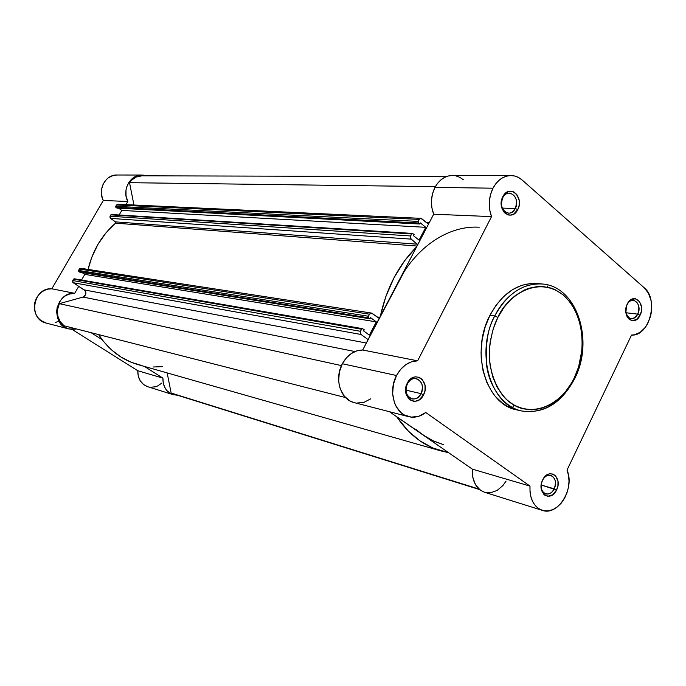 <?xml version="1.0" encoding="UTF-8"?>
<svg xmlns="http://www.w3.org/2000/svg" width="686" height="686" viewBox="0 0 686 686"><rect width="100%" height="100%" fill="white"/><g stroke="black" fill="none" stroke-linecap="round" stroke-linejoin="round"><path stroke-width="1.03" d="M515.272 208.527C521.12 197.971 508.052 186.558 502.735 197.714L502.829 196.702C509.175 183.402 524.721 197.028 517.767 209.599L515.272 208.527L502.238 208.098L515.272 208.527C513.591 211.614 511.336 213.166 508.498 213.192C502.023 211.159 500.103 206.006 502.735 197.714C504.39 194.687 506.611 193.135 509.389 193.075C515.941 195.038 517.904 200.183 515.272 208.527L517.767 209.599L519.165 205.251L519.216 200.595L516.832 194.541L513.925 192.011L512.236 191.368L508.695 191.445L503.987 194.85L501.415 201.075L501.852 208.021L503.79 211.854L505.162 213.303L508.42 214.984L510.187 215.155L513.66 214.126L517.767 209.599C511.585 222.89 495.807 209.479 502.829 196.702L502.735 197.714C496.844 208.415 510.075 219.683 515.272 208.527M421.041 393.635C427.284 382.325 413.049 372.001 407.373 383.868L407.278 383.2C414.052 369.051 430.988 381.382 423.562 394.844L421.041 393.635L405.958 390.154L421.041 393.635C418.709 397.743 415.656 399.484 411.883 398.875C406.189 396.268 404.689 391.26 407.373 383.868C409.679 379.83 412.68 378.089 416.385 378.629C422.173 381.176 423.725 386.175 421.041 393.635L423.562 394.844L425.037 390.291L425.063 385.549L422.43 379.632L419.266 377.343L415.51 376.828L413.589 377.283L408.513 381.202L405.778 387.787L405.76 392.572L408.453 398.515L409.945 399.852L413.487 401.241L415.399 401.241L419.155 399.852L423.562 394.844C416.977 408.967 399.775 396.885 407.278 383.2L407.373 383.868C401.078 395.333 415.51 405.486 421.041 393.635M554.185 488.801C559.699 478.133 547.488 469.267 542.472 480.423L542.635 479.986C548.62 466.686 563.146 477.267 556.595 489.967L541.22 485.036L554.185 488.801C551.981 492.882 549.186 494.589 545.79 493.903C542.086 492.291 540.654 488.749 541.486 483.278C538.87 493.56 550.061 498.328 554.185 488.801L556.595 489.967L557.915 485.722L557.984 481.358L555.763 476.033L553.053 474.077L549.812 473.769L548.148 474.275L543.724 478.091L541.811 482.069L541.228 488.655L543.492 493.997L544.77 495.163L547.814 496.287L552.736 494.76L556.595 489.967C550.755 503.232 536.015 492.882 542.635 479.986L542.472 480.423C544.658 476.384 547.428 474.686 550.772 475.321C555.403 477.67 556.535 482.164 554.185 488.801M637.74 314.154C642.928 304.138 631.669 294.303 626.935 304.833L627.253 304.095C632.895 291.541 646.289 303.281 640.115 315.2L637.74 314.154L625.932 312.739L637.74 314.154C636.059 317.386 633.864 318.913 631.146 318.741C628.419 318.227 626.67 316.152 625.889 312.507L626.995 316.392L629.122 319.239L631.935 320.619L636.505 319.573L640.115 315.2L641.376 311.135L641.47 306.848L639.446 301.394L635.485 298.71L630.897 299.713L628.273 302.329L626.472 306.067L625.889 312.507C628.899 320.113 632.852 320.662 637.74 314.154L640.115 315.2C634.61 327.736 621.027 316.195 627.253 304.095L626.935 304.833C628.608 301.651 630.777 300.125 633.452 300.254C638.64 302.252 640.072 306.882 637.74 314.154M537.515 283.515L531.281 283.412L521.789 285.307L512.536 289.638L503.918 296.266L496.27 304.927L489.933 315.311L494.752 315.98L497.882 317.404C504.887 299.499 535.217 273.397 563.266 294.937C589.608 319.213 583.237 362.74 574.302 377.832C567.845 394.673 539.625 422.25 510.152 402.656C495.129 390.626 488.406 368.09 489.418 349.654C490.833 336.209 493.654 325.456 497.882 317.404L494.752 315.98C488.003 327.231 485.294 343.652 486.623 365.244C489.109 386.355 503.49 407.261 521.643 410.965C490.601 405.718 474.926 352.861 494.752 315.98L489.933 315.311C470.167 352.021 485.825 404.637 516.807 409.876L521.643 410.965C543.844 414.121 561.525 403.334 574.679 378.621L574.302 377.832L571.618 382.882L565.264 391.998L561.654 395.976L553.731 402.588L549.495 405.152L540.637 408.659L531.556 409.876L522.603 408.745L518.282 407.287L514.114 405.255L506.44 399.526L503.001 395.873L497.127 387.17L492.762 376.88L490.121 365.415L489.478 359.378L489.607 347.022L490.37 340.822L493.268 328.714L497.882 317.404L504.004 307.337L511.387 298.933L515.46 295.452L524.13 290.118L528.649 288.3L537.824 286.439L542.386 286.414L551.244 288.137L555.463 289.861L563.266 294.937L570.006 301.994L575.443 310.749L577.612 315.654L580.768 326.296L581.728 331.938L582.268 337.726L582.054 349.517L578.598 366.959L574.302 377.832L574.688 378.612L574.028 378.612C560.899 403.299 543.432 414.087 521.643 410.965M510.907 175.547L452.331 175.462C445.085 175.719 439.297 179.698 434.967 187.398L492.977 188.196C497.47 180.032 503.447 175.813 510.907 175.547C515.032 175.599 518.779 177.091 522.149 180.024L644.214 287.768L648.381 293.119L650.963 300.228L651.563 304.207L651.323 312.473L650.482 316.546L647.481 324.041L645.397 327.265L640.33 332.23L634.524 334.785L631.532 335.051L567.013 470.099L568.514 475.364L569.011 481.126L568.488 487.086L566.953 492.942L564.501 498.379L561.251 503.112L557.366 506.894L553.062 509.518L548.551 510.847L544.084 510.787L539.882 509.346L536.195 506.577L533.219 502.632L531.127 497.719L530.021 492.102L529.986 486.091L425.774 412.509L418.76 416.282L411.343 417.131L404.311 414.944L401.19 412.766L396.165 406.498L394.407 402.588L392.649 393.747L393.387 384.374L396.534 375.516C401.816 366.032 408.847 361.128 417.62 360.819L362.68 350.006C354.19 350.254 347.408 354.834 342.348 363.743L396.534 375.516L400.615 369.385L405.76 364.695L411.566 361.779L417.62 360.819L491.528 216.613L489.658 209.702L489.272 202.293L490.404 194.944L492.977 188.196L495.661 183.925L498.911 180.401L502.589 177.777L506.56 176.139L510.65 175.547L514.714 176.019L518.599 177.537L522.149 180.024L644.214 287.768C659.195 299.559 649.316 336.62 631.532 335.051L567.013 470.099C575.254 488.115 558.13 516.352 542.292 510.358C533.665 506.834 529.558 498.748 529.986 486.091L472.354 469.138L472.843 477.559L475.578 484.831L480.234 490.07L484.496 492.248M542.437 480.414L541.803 482.095L542.472 480.423M452.348 175.462L448.104 176.028L444.262 177.571L440.695 180.049L437.557 183.368L434.967 187.398L432.506 193.769L431.434 200.698L431.846 207.686L433.698 214.212L362.68 350.006L356.823 350.872L351.215 353.599L346.267 357.989L342.348 363.743L396.534 375.516C387.856 391.346 394.493 413.658 408.539 416.642C414.524 418.057 420.269 416.676 425.774 412.509L529.986 486.091L472.354 469.138L389.425 411.711L427.224 437.677L434.521 441.45L443.645 444.725L433.038 440.772L423.005 434.958L472.354 469.138C471.994 481.118 476.033 488.818 484.462 492.231L542.18 510.324M574.791 378.389C594.35 340.59 576.995 286.405 542.42 284.013C518.29 282.083 501.355 302.123 494.752 315.98C507.074 293.642 522.964 282.992 542.42 284.013L537.49 283.507C518.067 282.486 502.212 293.085 489.933 315.311L485.156 326.99L482.164 339.493L481.066 352.295L481.246 358.649L483.064 370.92L486.717 382.205L492.059 392.049L495.292 396.311L502.709 403.317L506.808 405.992L515.598 409.585M398.609 281.303L433.698 214.212L491.528 216.613C488.072 206.992 488.552 197.525 492.977 188.196L434.967 187.398C430.714 196.196 430.294 205.131 433.698 214.212L491.528 216.613L417.62 360.819L362.68 350.006L404.028 271.93L398.609 281.303C416.694 246.248 449.201 225.257 479.248 227.212M463.282 179.689L459.817 177.34L456.036 175.916M486.211 492.659L490.576 492.754L497.101 490.464L502.924 485.542L506.079 481.075M408.504 416.634L354.122 402.596C340.53 399.681 334.022 378.612 342.348 363.743L339.338 372.078L338.67 380.91L339.244 385.198L340.402 389.254L344.338 396.191L350.031 400.967L353.341 402.373M356.84 403.076L364.009 402.313L370.792 398.798M423.005 434.958L415.982 429.453L423.005 434.958M512.433 407.518L514.131 405.263M371.4 313.048L80.862 268.303L79.387 269.049L78.581 270.43L368.391 316.246L368.648 317.832L78.804 271.51L78.478 270.721L79.859 272.205L78.804 271.51L368.648 317.832L369.986 318.81L79.859 272.205L369.986 318.81L370.594 317.661L376.314 321.871L369.377 335.12L363.623 330.935L364.232 329.777L362.56 328.654L361.565 329.229L73.522 279.159L72.716 280.548L360.484 331.304L361.565 329.229L360.484 331.304L361.007 334.468L360.193 333.07L360.484 331.304L72.716 280.548L73.17 282.709L361.007 334.468L368.116 339.613L361.007 334.468L73.17 282.709L84.224 289.904C86.719 292.733 86.333 295.126 83.066 297.072L354.988 351.549L83.066 297.072L59.348 303.666L341.448 365.604L59.348 303.666C55.72 312.533 57.29 319.899 64.055 325.781L345.581 397.571L64.055 325.781L60.042 321.477L57.761 315.852L57.521 309.652L59.348 303.666L83.066 297.072L85.518 294.929L85.879 292.673L85.03 290.624L72.759 282.298L72.716 280.548L74.277 278.782L73.522 279.159L361.565 329.229L362.542 328.654L364.232 329.777L363.623 330.935L369.377 335.12L376.314 321.871L370.594 317.661L369.986 318.81L368.648 317.832L368.245 316.675L369.471 314.188L370.672 313.108L372.095 313.339L379.229 318.355L371.4 313.048L369.471 314.188L368.391 316.246L78.581 270.43L79.782 268.595L81.402 268.509M81.523 280.034L84.798 274.383L82.011 272.548L84.798 274.383L81.523 280.034M88.1 269.418L91.684 257.507L97.824 244.568L105.876 232.991L115.574 223.156C101.768 235.161 92.61 250.579 88.1 269.418M115.754 222.144L110.06 217.959L110.026 216.219L111.475 214.495L411.591 233.96L412.535 233.429L414.147 234.621L413.564 235.744L419.069 240.143L425.774 227.323L420.295 222.899L419.712 224.013L418.434 222.976L418.048 221.818L419.232 219.409L420.398 218.388L421.753 218.688L428.493 224.159L420.87 218.337L419.232 219.409L116.551 204.977L117.829 204.256L115.763 206.332L116.551 204.977L419.232 219.409L418.186 221.398L115.763 206.332L418.186 221.398L418.434 222.976L419.712 224.013L420.295 222.899L425.774 227.323L419.069 240.143L413.564 235.744L414.147 234.621L412.432 233.42L111.466 214.495M119.167 214.975L121.808 210.413L118.652 208.21L121.808 210.413L425.774 227.323L121.808 210.413L119.167 214.975M116.997 208.124L115.78 207.198L115.763 206.332L115.985 207.412L418.434 222.976L115.985 207.412L116.997 208.124L419.712 224.013L116.997 208.124M118.001 204.274L118.515 204.497M446.389 176.585L141.848 175.822C136.771 175.942 132.664 178.231 129.525 182.682L435.378 186.652L129.525 182.682L133.941 205.003L129.525 182.682L131.369 180.384L136.008 177.082L141.873 175.822M173.567 394.013L171.148 393.044L167.17 372.918L171.148 393.044L173.292 393.935L479.583 489.572M162.505 366.641L153.347 366.993M142.071 365.612L131.137 362.251L120.83 356.952L111.432 349.826L103.2 341.036L98.63 334.596C108.577 349.791 121.636 359.773 137.8 364.549L441.038 450.934M380.353 316.203L385.704 296.909L394.004 277.77L404.706 260.629L416.642 246.823C398.583 264.985 386.492 288.111 380.353 316.203M115.574 223.156L417.054 246.034L115.574 223.156L115.522 221.878L417.397 244.19L417.74 244.722L410.528 238.514L410.262 236.799L411.591 233.96L410.537 235.958L110.026 216.219L110.815 214.855L411.591 233.96L412.432 233.42M448.558 452.666L432.9 448.027L420.004 440.901L408.247 431.04L396.697 416.745C408.65 434.392 423.502 445.806 441.252 450.994L448.558 452.666M547.822 287.177L547.437 286.019M79.387 269.049L369.471 314.188L79.387 269.049M84.224 289.904L366.333 343.017L84.224 289.904M376.314 321.871L84.798 274.383L376.314 321.871M426.666 222.676L429.204 222.804L426.666 222.676M479 489.067L171.148 393.044L479 489.067M376.923 316.906L379.752 317.352L376.923 316.906M417.397 244.19L115.522 221.878L110.463 218.38L411.034 239.122L417.397 244.19M110.463 218.38L411.034 239.122L410.537 235.958L110.026 216.219L110.463 218.38M116.954 175.007L113.053 175.53L108.345 177.811L106.313 179.561L103.166 184.054L101.528 189.439L101.339 192.277L102.24 197.877L103.312 200.475L51.827 288.806L48.037 289.132L44.384 290.375L41.057 292.476L38.253 295.323L36.126 298.762L34.78 302.612L34.3 306.651L34.712 310.664L35.989 314.437L38.056 317.755L40.808 320.439L46.365 323.123M55.223 322.703L58.704 321.014M173.035 394.639L147.704 386.707C141.033 384.091 137.723 378.775 137.783 370.732L162.908 378.123L144.446 366.444L162.908 378.123C162.822 386.458 166.209 391.963 173.052 394.647L177.511 395.247L171.071 393.85L167.05 390.771L165.463 388.696L163.371 383.714L162.908 378.123L137.783 370.732L72.073 329.426L137.783 370.732L138.255 376.134L140.296 380.936L143.691 384.632L147.739 386.715M150.448 387.256L155.353 386.801L157.729 385.918L161.999 382.96M114.974 223.67L115.797 222.247L114.974 223.67M125.984 204.634L127.802 201.495L126.035 195.93L125.992 190.031L126.627 187.149L129.131 181.953L133.024 177.948L137.86 175.582L143.117 175.101L146.504 175.83L141.822 175.041L116.903 175.007C105.533 174.476 97.361 189.696 103.312 200.475L127.802 201.495L125.984 204.634M68.9 328.946L76.592 328.98L72.347 329.434L68.506 328.834L64.93 327.299L61.809 324.898L59.313 321.768L57.581 318.064L56.621 311.89L57.127 307.688L59.519 301.831L62.083 298.539L65.264 295.94L68.883 294.183L74.697 293.308L78.736 286.328L74.697 293.308L51.827 288.806C32.962 287.125 27.732 319.29 46.254 323.097L68.892 328.946C49.838 325.035 55.274 291.601 74.697 293.308L51.827 288.806L103.312 200.475L127.802 201.495C121.705 190.296 130.134 174.493 141.822 175.041M102.154 339.681L91.067 332.667L102.154 339.681M420.835 218.337L117.812 204.256M362.56 328.654L74.277 278.782"/></g></svg>
